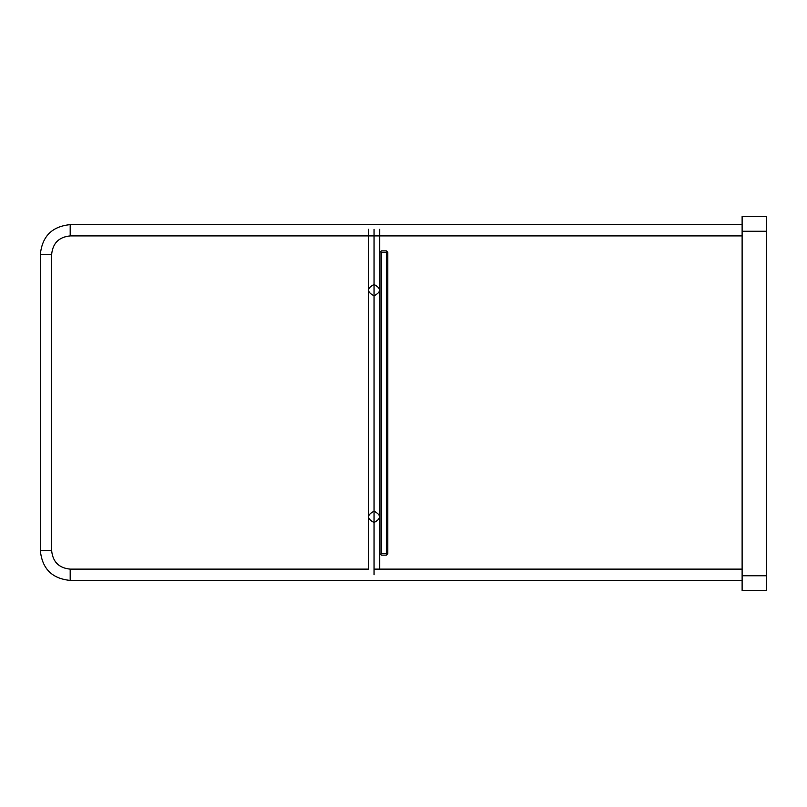 <?xml version="1.0" encoding="UTF-8"?>
<svg xmlns="http://www.w3.org/2000/svg" width="807" height="807" viewBox="0 0 807 807"><rect width="100%" height="100%" fill="white"/><g stroke="black" fill="none" stroke-linecap="round" stroke-linejoin="round"><path stroke-width="1.21" d="M742.117 590.472L742.117 216.528L766.65 216.528L766.65 590.472L766.65 216.528L742.117 216.528L742.117 231.246L766.65 231.246L742.117 231.246L742.117 575.754L766.65 575.754L742.117 575.754L742.117 590.472L766.65 590.472L742.117 590.472M387.794 252.349L387.794 553.663L386.321 555.135L381.418 555.135L379.946 553.663L379.946 252.349L381.418 250.876L386.321 250.876L387.794 252.349L387.057 251.613L386.321 252.349L381.418 252.349L381.418 553.663L380.682 554.399L381.418 555.135L386.321 555.135L387.057 554.399L386.321 553.663L381.418 553.663L386.321 553.663L386.321 252.349L386.321 553.663L387.057 554.399L387.794 553.663L387.794 252.349M380.682 251.613L379.946 252.349L379.946 553.663L380.682 554.399L381.418 553.663L381.418 252.349L380.682 251.613L381.418 252.349L386.321 252.349L387.057 251.613L386.321 250.876L381.418 250.876L380.682 251.613M374.055 284.498C381.338 288.26 381.338 292.023 374.055 295.786C366.782 292.023 366.782 288.26 374.055 284.498M374.055 511.214C381.338 514.977 381.338 518.74 374.055 522.502C366.782 518.74 366.782 514.977 374.055 511.214M374.055 229.289L374.055 574.766L374.055 229.289M742.117 224.628L70.189 224.628L70.189 235.906L742.117 235.906L70.189 235.906L70.189 224.628L742.117 224.628M70.189 224.628C52.062 226.394 42.115 236.34 40.35 254.457L51.638 254.457C52.737 243.189 58.921 237.006 70.189 235.906C58.921 237.006 52.737 243.189 51.638 254.457L40.35 254.457C42.115 236.34 52.062 226.394 70.189 224.628M40.35 254.457L40.35 550.576L51.638 550.576L51.638 254.457L51.638 550.576L40.35 550.576L40.35 254.457M40.35 550.576C42.115 568.703 52.062 578.649 70.189 580.415L70.189 569.127C58.921 568.027 52.737 561.843 51.638 550.576C52.737 561.843 58.921 568.027 70.189 569.127L70.189 580.415C52.062 578.649 42.115 568.703 40.35 550.576M70.189 580.415L742.117 580.415L70.189 580.415M742.117 569.127L374.055 569.127L742.117 569.127M368.416 569.127L70.189 569.127L368.416 569.127L368.416 229.289M70.189 569.127C58.921 568.027 52.737 561.843 51.638 550.576M379.704 229.289L379.704 569.127"/></g></svg>
